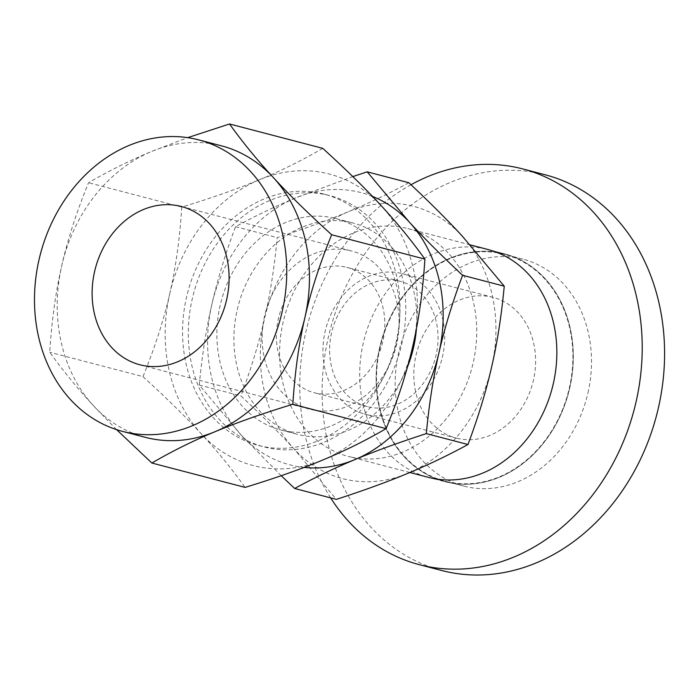<?xml version="1.0" encoding="UTF-8"?>
<svg xmlns="http://www.w3.org/2000/svg" width="699" height="699" viewBox="0 0 699 699"><rect width="100%" height="100%" fill="white"/><g stroke="black" fill="none" stroke-linecap="round" stroke-linejoin="round"><path stroke-width="0.52" stroke-dasharray="3.5 2.62" d="M569.72 388.085A117.747 97.135 -75.3 0 0 504.486 253.833A117.747 97.135 -75.3 0 0 380.737 343.183A117.747 97.135 -75.3 0 0 444.922 481.672A117.747 97.135 -75.3 0 0 569.72 388.085M428.478 477.373L444.922 481.672L428.478 477.373A117.747 97.135 104.7 0 1 364.293 338.884A117.747 97.135 104.7 0 1 488.051 249.534L504.486 253.833A117.747 97.135 -75.3 0 0 380.737 343.183A117.747 97.135 -75.3 0 0 444.922 481.672A117.747 97.135 -75.3 0 0 448.426 482.502A117.747 97.135 -75.3 0 0 569.213 390.208A117.747 97.135 -75.3 0 0 504.486 253.833L488.051 249.534M380.09 347.508A117.257 96.724 -75.3 0 0 445.045 481.192A117.257 96.724 -75.3 0 0 569.327 387.997A117.257 96.724 -75.3 0 0 504.363 254.314A117.257 96.724 -75.3 0 0 380.09 347.508M410.986 184.737A204.519 168.712 -75.3 0 0 305.952 331.466A204.519 168.712 -75.3 0 0 330.644 497.889M545.08 174.759A204.519 168.712 -75.3 0 0 328.32 337.311A204.519 168.712 -75.3 0 0 441.619 570.489M587.964 392.873A117.257 96.724 -75.3 0 0 523.009 259.18A117.257 96.724 -75.3 0 0 398.727 352.375A117.257 96.724 -75.3 0 0 463.69 486.067A117.257 96.724 -75.3 0 0 587.964 392.873M458.474 438.623A72.722 59.992 104.7 0 1 456.307 438.116A72.722 59.992 104.7 0 1 416.665 352.576A72.722 59.992 104.7 0 1 493.101 297.39A72.722 59.992 104.7 0 1 533.084 381.619A72.722 59.992 104.7 0 1 458.474 438.623M116.567 429.632L93.439 405.708C77.606 388.592 63.041 370.767 49.725 352.244C51.709 320.623 55.728 291.728 61.774 265.559C67.724 239.364 76.645 211.753 88.546 182.727C108.808 170.914 129.848 160.482 151.674 151.43L187.725 137.642M322.755 148.345C302.492 160.158 281.452 170.591 259.626 179.652C237.905 188.739 211.954 197.887 181.775 207.096C179.792 238.717 175.772 267.612 169.726 293.781C163.776 319.976 154.855 347.595 142.954 376.621L49.725 352.244M142.954 376.621C166.187 397.731 185.663 416.84 201.382 433.93C217.214 451.056 231.788 468.872 245.096 487.395M181.775 207.096L88.546 182.727M169.726 293.781A150.643 124.273 104.7 0 1 259.626 179.652A150.643 124.273 104.7 0 1 381.182 205.663A150.643 124.273 104.7 0 1 412.847 345.813A150.643 124.273 104.7 0 1 322.947 459.942A150.643 124.273 104.7 0 1 201.382 433.93A150.643 124.273 104.7 0 1 169.726 293.781M221.443 145.829A150.643 124.273 -75.3 0 0 151.674 151.43A150.643 124.273 -75.3 0 0 61.774 265.559A150.643 124.273 -75.3 0 0 93.439 405.708A150.643 124.273 -75.3 0 0 145.235 437.321M262.3 446.355A129.865 107.13 104.7 0 1 258.438 445.438A129.865 107.13 104.7 0 1 187.638 292.698A129.865 107.13 104.7 0 1 324.135 194.156A129.865 107.13 104.7 0 1 395.52 344.563A129.865 107.13 104.7 0 1 262.3 446.355M268.067 447.867A129.865 107.13 104.7 0 1 264.205 446.949A129.865 107.13 104.7 0 1 193.405 294.209A129.865 107.13 104.7 0 1 329.902 195.659A129.865 107.13 104.7 0 1 401.287 346.066A129.865 107.13 104.7 0 1 268.067 447.867M283.943 430.715A109.245 90.119 104.7 0 1 280.692 429.946A109.245 90.119 104.7 0 1 221.137 301.461A109.245 90.119 104.7 0 1 335.957 218.56A109.245 90.119 104.7 0 1 396.01 345.088A109.245 90.119 104.7 0 1 283.943 430.715M348.862 250.356A81.809 67.488 104.7 0 1 351.3 250.932A81.809 67.488 104.7 0 1 395.896 347.15A81.809 67.488 104.7 0 1 309.91 409.221A81.809 67.488 104.7 0 1 264.947 314.48A81.809 67.488 104.7 0 1 348.862 250.356M407.447 367.062A109.245 90.119 104.7 0 1 300.989 435.171A109.245 90.119 104.7 0 1 297.739 434.402A109.245 90.119 104.7 0 1 238.184 305.917A109.245 90.119 104.7 0 1 353.004 223.016A109.245 90.119 104.7 0 1 416.429 328.679M345.061 266.966A64.762 53.421 -75.3 0 0 278.621 317.73A64.762 53.421 -75.3 0 0 314.227 392.733A64.762 53.421 -75.3 0 0 382.292 343.593A64.762 53.421 -75.3 0 0 346.984 267.42A64.762 53.421 -75.3 0 0 345.061 266.966M372.48 196.402A140.691 116.06 -75.3 0 0 295.808 197.826A140.691 116.06 -75.3 0 0 211.849 304.414A140.691 116.06 -75.3 0 0 241.417 435.302A140.691 116.06 -75.3 0 0 304.126 467.43M398.281 280.876A64.762 53.421 104.7 0 1 400.212 281.339A64.762 53.421 104.7 0 1 435.512 357.504A64.762 53.421 104.7 0 1 367.447 406.652A64.762 53.421 104.7 0 1 331.842 331.641A64.762 53.421 104.7 0 1 398.281 280.876M281.208 475.704L241.417 435.302L199.267 385.027C202.011 355.73 206.205 328.853 211.849 304.414C217.406 279.95 225.296 254.052 235.528 226.703C255.336 215.912 275.432 206.284 295.808 197.826L352.812 176.594M367.595 414.865A72.722 59.992 -75.3 0 0 442.196 357.862A72.722 59.992 -75.3 0 0 402.222 273.632A72.722 59.992 -75.3 0 0 325.786 328.818A72.722 59.992 -75.3 0 0 365.428 414.35A72.722 59.992 -75.3 0 0 367.595 414.865M408.854 182.736C389.046 193.527 368.95 203.156 348.574 211.622C328.285 220.106 304.493 228.765 277.197 237.599C274.454 266.904 270.26 293.772 264.615 318.211C259.058 342.676 251.168 368.574 240.937 395.922C261.741 415.407 279.495 433.135 294.192 449.099L336.333 499.374M235.528 226.703L277.197 237.599M199.267 385.027L240.937 395.922M462.1 235.912A140.691 116.06 104.7 0 1 491.668 366.8A140.691 116.06 104.7 0 1 407.709 473.389A140.691 116.06 104.7 0 1 294.192 449.099A140.691 116.06 104.7 0 1 264.615 318.211A140.691 116.06 104.7 0 1 348.574 211.622A140.691 116.06 104.7 0 1 462.1 235.912M351.868 457.251A117.747 97.135 -75.3 0 0 472.655 364.957A117.747 97.135 -75.3 0 0 407.928 228.59A117.747 97.135 -75.3 0 0 284.17 317.94A117.747 97.135 -75.3 0 0 348.364 456.421A117.747 97.135 -75.3 0 0 351.868 457.251M523.009 259.18L504.363 254.314M463.69 486.067L445.045 481.192M258.438 445.438L264.205 446.949M324.135 194.156L329.902 195.659M139.922 364.782L309.91 409.221M181.303 206.485L351.3 250.932M280.692 429.946L297.739 434.402M335.957 218.56L353.004 223.016M400.212 281.339L346.984 267.42M367.447 406.652L314.227 392.733M493.101 297.39L402.222 273.632M456.307 438.116L365.428 414.35M470.235 244.877L407.928 228.59M409.85 472.498L348.364 456.421"/><path stroke-width="1.05" d="M470.235 244.877L488.051 249.534A117.747 97.135 104.7 0 1 553.276 383.786A117.747 97.135 104.7 0 1 428.478 477.373L409.85 472.498M330.644 497.889A204.519 168.712 -75.3 0 0 419.251 564.643A204.519 168.712 -75.3 0 0 636.011 402.091A204.519 168.712 -75.3 0 0 522.712 168.913A204.519 168.712 -75.3 0 0 410.986 184.737M419.251 564.643L441.619 570.489A204.519 168.712 -75.3 0 0 658.379 407.936A204.519 168.712 -75.3 0 0 545.08 174.759L522.712 168.913M187.725 137.642L229.517 123.976C242.833 142.491 257.407 160.316 273.239 177.441C288.958 194.532 308.434 213.632 331.667 234.75C319.766 263.776 310.845 291.387 304.895 317.582C298.849 343.751 294.829 372.646 292.846 404.275L386.075 428.644C365.813 440.449 344.773 450.881 322.947 459.942C301.225 469.029 275.275 478.186 245.096 487.395L151.866 463.018L116.567 429.632M386.075 428.644C397.976 399.618 406.897 372.008 412.847 345.813C418.893 319.644 422.912 290.749 424.896 259.119C411.58 240.605 397.015 222.78 381.182 205.663C365.463 188.564 345.979 169.464 322.755 148.345L229.517 123.976M424.896 259.119L331.667 234.75M292.846 404.275C262.667 413.485 236.716 422.633 214.995 431.72C193.169 440.781 172.129 451.213 151.866 463.018M122.508 431.379L145.235 437.321A150.643 124.273 -75.3 0 0 149.708 438.387A150.643 124.273 -75.3 0 0 214.995 431.72A150.643 124.273 -75.3 0 0 304.895 317.582A150.643 124.273 -75.3 0 0 273.239 177.441A150.643 124.273 -75.3 0 0 221.443 145.829L198.717 139.887A150.643 124.273 104.7 0 1 281.531 314.358A150.643 124.273 104.7 0 1 126.991 432.445A150.643 124.273 104.7 0 1 122.508 431.379A150.643 124.273 104.7 0 1 40.376 254.2A150.643 124.273 104.7 0 1 198.717 139.887M178.874 205.908A81.809 67.488 104.7 0 1 181.303 206.485A81.809 67.488 104.7 0 1 225.899 302.702A81.809 67.488 104.7 0 1 139.922 364.782A81.809 67.488 104.7 0 1 94.95 270.032A81.809 67.488 104.7 0 1 178.874 205.908M416.429 328.679A109.245 90.119 104.7 0 1 407.447 367.062M304.126 467.43A140.691 116.06 -75.3 0 0 354.943 459.593A140.691 116.06 -75.3 0 0 438.902 353.004A140.691 116.06 -75.3 0 0 409.334 222.116A140.691 116.06 -75.3 0 0 372.48 196.402M352.812 176.594L367.185 171.84L409.334 222.116C424.022 238.079 441.777 255.808 462.581 275.292C452.349 302.641 444.459 328.539 438.902 353.004C433.258 377.443 429.064 404.31 426.32 433.616C399.024 442.45 375.232 451.108 354.943 459.593C334.568 468.059 314.471 477.688 294.663 488.479L281.208 475.704M462.581 275.292L504.25 286.188L462.1 235.912C447.412 219.949 429.658 202.221 408.854 182.736L367.185 171.84M294.663 488.479L336.333 499.374C363.629 490.541 387.421 481.873 407.709 473.389C428.085 464.931 448.181 455.302 467.989 444.512C478.221 417.163 486.111 391.265 491.668 366.8C497.312 342.361 501.506 315.485 504.25 286.188M426.32 433.616L467.989 444.512"/></g></svg>

